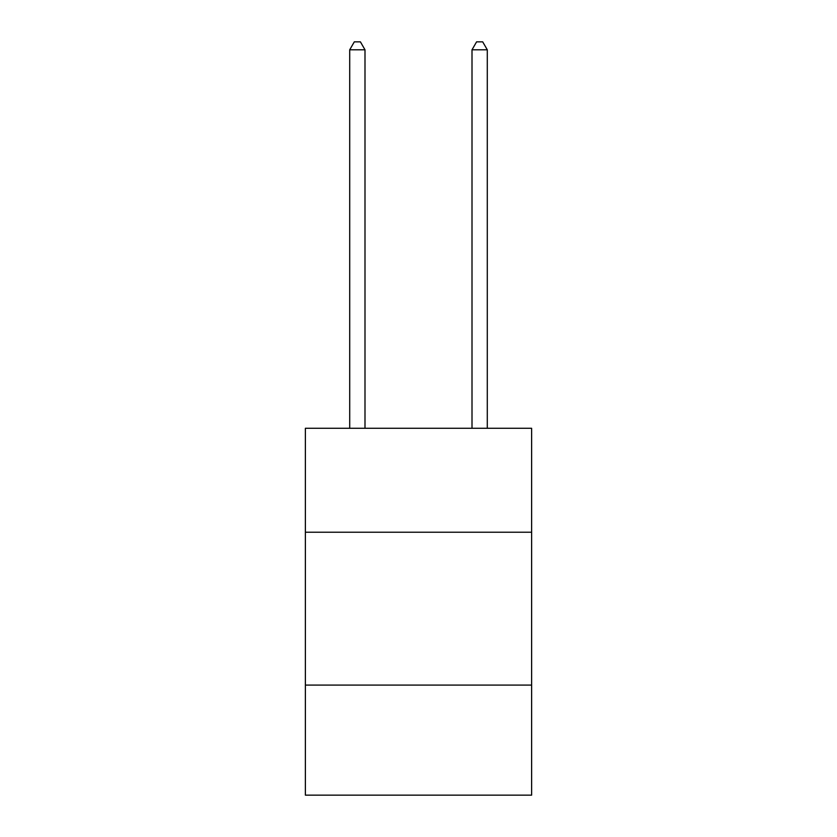 <?xml version="1.0" encoding="UTF-8"?>
<svg xmlns="http://www.w3.org/2000/svg" width="837" height="837" viewBox="0 0 837 837"><rect width="100%" height="100%" fill="white"/><g stroke="black" fill="none" stroke-linecap="round" stroke-linejoin="round"><path stroke-width="1.26" d="M531.621 532.227L531.621 428.282L305.379 428.282L305.379 532.227L531.621 532.227L531.621 795.15L305.379 795.15L305.379 532.227M531.621 685.095L305.379 685.095M364.995 428.282L364.995 49.801L349.709 49.801L349.709 428.282M349.709 49.801L354.302 41.85L360.412 41.85L364.995 49.801M487.291 428.282L487.291 49.801L472.005 49.801L472.005 428.282M472.005 49.801L476.588 41.85L482.698 41.85L487.291 49.801"/></g></svg>
